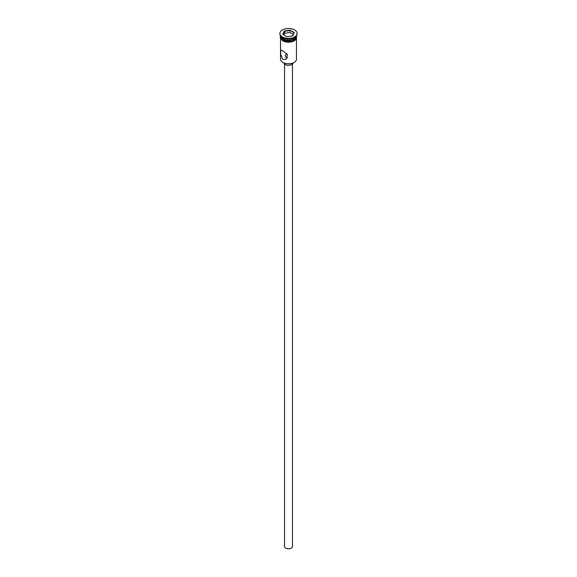 <?xml version="1.0" encoding="UTF-8"?>
<svg xmlns="http://www.w3.org/2000/svg" width="577" height="577" viewBox="0 0 577 577"><rect width="100%" height="100%" fill="white"/><g stroke="black" fill="none" stroke-linecap="round" stroke-linejoin="round"><path stroke-width="0.87" d="M294.032 62.511A7.689 4.436 180 0 1 293.938 62.561A7.689 4.436 180 0 1 283.062 62.561L282.874 62.453A7.955 4.594 0 0 0 294.126 62.453A7.955 4.594 0 0 0 296.455 59.207L296.455 38.818M286.69 53.668L285.182 55.731L286.156 57.534L287.692 57.808M292.474 64.054L292.474 546.527A3.974 2.294 180 0 1 290.022 548.648A3.974 2.294 180 0 1 285.687 548.15A3.974 2.294 180 0 1 284.526 546.527L284.526 64.054M293.109 62.98A4.638 2.676 180 0 1 290.029 65.201A4.638 2.676 180 0 1 285.218 64.566A4.638 2.676 180 0 1 283.891 62.98M282.874 50.769L280.891 50.12L280.61 54.101L282.874 59.424L286.192 59.301L287.519 54.728L282.874 50.769M280.566 35.925A7.955 4.594 0 0 0 282.874 38.861L283.156 39.02A7.559 4.364 0 0 0 293.844 39.02A7.559 4.364 0 0 0 293.981 38.94M283.156 39.02L282.874 38.861A7.955 4.594 0 0 0 294.126 38.861A7.955 4.594 0 0 0 296.434 35.925M279.881 33.444L279.881 33.985A8.619 4.977 0 0 0 282.405 37.505L282.874 37.779A7.955 4.594 0 0 0 294.126 37.779L294.595 37.505A8.619 4.977 0 0 0 297.119 33.985L297.119 33.444A8.619 4.977 0 0 0 294.595 29.932A8.619 4.977 0 0 0 285.204 28.85A8.619 4.977 0 0 0 279.881 33.444A8.619 4.977 0 0 0 282.405 36.964A8.619 4.977 0 0 0 291.796 38.046A8.619 4.977 0 0 0 297.119 33.444M282.874 37.779L282.405 37.505A8.619 4.977 0 0 0 294.595 37.505M282.874 40.267A7.955 4.594 0 0 0 291.544 41.263A7.955 4.594 0 0 0 296.455 37.022L296.455 35.933A7.955 4.594 0 0 0 296.455 35.904A7.955 4.594 0 0 1 291.544 40.181A7.955 4.594 0 0 1 282.874 39.186A7.955 4.594 0 0 1 280.545 35.933A7.955 4.594 0 0 0 280.545 35.933L280.545 37.022A7.955 4.594 0 0 0 282.874 40.267M283.062 62.561L282.874 62.453A7.955 4.594 0 0 1 280.545 59.207L280.545 38.818M284.281 31.007L290.043 30.119L294.27 32.557L292.719 35.882L286.957 36.777L282.73 34.339L284.281 31.007L283.026 34.512M284.497 33.3L284.497 31.353L289.964 30.502L289.964 32.449L284.497 33.3L283.74 34.923M292.532 35.911L293.974 32.817L290.043 30.119M293.26 34.353L289.964 32.449M296.506 37.289A8.02 4.63 180 0 1 291.782 41.782A8.02 4.63 180 0 1 282.831 40.837M280.545 36.423A8.02 4.63 0 0 0 282.831 40.296A8.02 4.63 0 0 0 292.041 41.176A8.02 4.63 0 0 0 296.455 36.423M296.499 35.846L292.799 41.551L282.665 40.852L280.206 37.873L280.501 35.846"/></g></svg>
